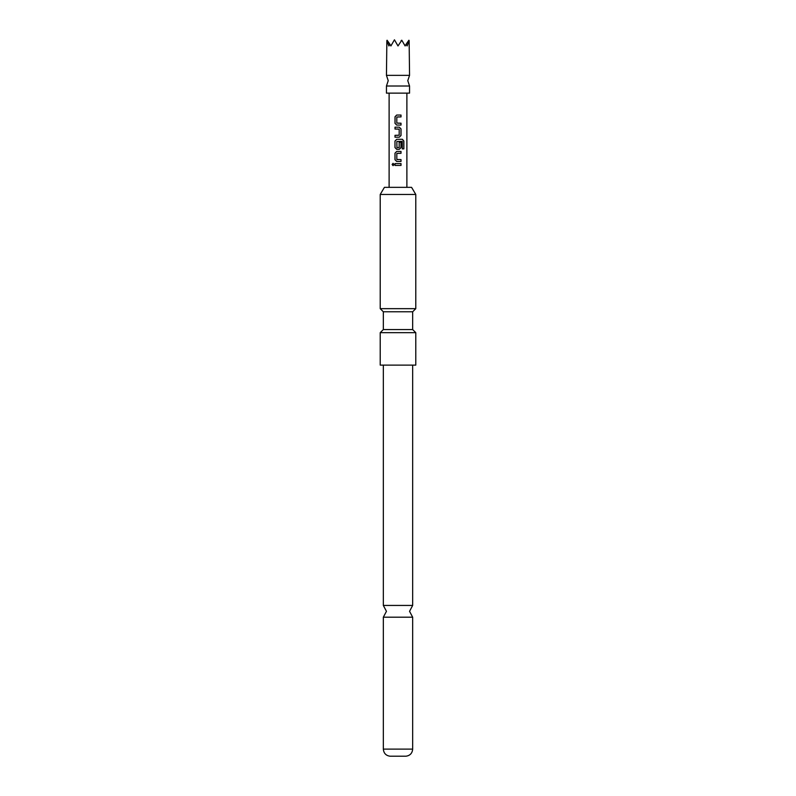 <?xml version="1.0" encoding="UTF-8"?>
<svg xmlns="http://www.w3.org/2000/svg" width="796" height="796" viewBox="0 0 796 796"><rect width="100%" height="100%" fill="white"/><g stroke="black" fill="none" stroke-linecap="round" stroke-linejoin="round"><path stroke-width="1.19" d="M392.12 164.493L393.045 163.339L394.07 164.493L393.055 165.658L392.12 164.493M393.095 165.648L392.239 164.493L393.095 163.349M409.552 86.018L386.448 86.018L388.219 80.685L386.448 75.351L409.552 75.351L407.781 80.685L409.552 86.018L409.552 93.132L386.448 93.132L386.448 86.018M412.666 605.438L383.334 605.438L386.448 611.318L383.334 617.198L412.666 617.198L409.552 611.318L412.666 605.438L412.666 365.115M386.448 75.351L386.866 40.616L388.896 45.959L389.831 44.118L390.886 45.959L394.448 39.8L398 45.959L401.801 40.228L405.114 45.959L406.169 44.118L407.104 45.959L409.134 40.616L409.552 75.351M380.219 194.453L384.418 187.349L411.582 187.349L415.781 194.453L380.219 194.453L380.219 308.669L415.781 308.669L415.781 194.453M398 329.564L383.334 329.564L380.219 332.668L415.781 332.668L412.666 329.564L398 329.564M383.334 329.564L383.334 311.783L412.666 311.783L415.781 308.669M383.334 311.783L380.219 308.669M380.219 332.668L380.219 365.115L415.781 365.115L415.781 332.668M412.666 749.106C412.268 753.255 410.049 755.623 406 756.2L390 756.2C385.951 755.623 383.732 753.255 383.334 749.106L412.666 749.106L412.666 617.198M398 115.042L401.025 115.042L401.025 116.912L396.816 117.032L396.816 123.062L401.025 123.191L401.025 125.062L396.697 125.062L394.985 123.31L395.015 116.783L396.697 115.042L398 115.042L396.697 115.042L395.015 116.783M397.373 127.171L399.303 127.171L401.025 128.912L401.025 135.449L399.303 137.191L394.985 137.191L394.995 135.32L399.184 135.201L399.184 129.161L394.995 129.042L394.995 127.171L399.303 127.171L401.025 128.912M398 139.3L402.428 139.3L403.861 141.051L403.861 148.882L402.318 148.882L402.209 141.38L396.826 141.499L396.945 147.658L399.184 147.539L399.184 142.225L401.025 142.225L401.025 147.578L399.303 149.32L396.697 149.32L394.975 147.578L394.975 141.051L396.697 139.3L402.428 139.3M398 151.439L401.025 151.439L401.025 153.3L396.826 153.429L396.826 159.469L401.025 159.588L401.025 161.449L396.697 161.459L394.975 159.717L394.975 153.18L396.697 151.439L398 151.439L396.697 151.439L394.975 153.18M398 163.568L401.025 163.568L401.025 165.439L394.995 165.429L395.015 163.568L401.025 163.568M401.085 40.616L401.801 40.228M394.199 40.228L394.915 40.616M387.085 40.228L389.831 44.118M406.169 44.118L408.915 40.228M398 165.429L394.995 165.429M395.055 165.429L395.075 163.568M400.965 163.568L400.965 165.439M396.726 161.459L394.975 159.717M400.965 159.588L401.025 161.449M400.965 161.449L398 161.459M396.975 159.588L398 159.588M400.965 151.439L401.025 153.3M400.965 153.3L398 153.3M395.035 159.717L395.035 153.18M402.338 139.3L403.741 141.051L403.861 148.882M403.741 148.882L402.229 148.882M396.726 149.32L395.035 147.578L394.975 141.051M395.035 141.051L396.726 139.3M399.154 142.225L400.965 142.225L400.965 147.578L399.303 149.32L398 149.32M396.965 147.658L398 147.658M400.965 128.912L400.965 135.449L399.303 137.191L398 137.191M398 129.042L394.995 129.042M395.055 129.042L395.055 127.171M395.045 137.191L394.995 135.32M395.055 135.32L398 135.32M398.408 125.062L396.697 125.062L394.985 123.31M398 123.191L401.025 123.191M400.965 123.191L400.965 125.062M400.965 115.042L401.025 116.912M400.965 116.912L398 116.912M395.045 123.31L395.075 116.783M412.666 329.564L412.666 311.783M406.885 93.132L406.885 187.349M389.115 93.132L389.115 187.349M383.334 605.438L383.334 365.115M383.334 749.106L383.334 617.198"/></g></svg>

